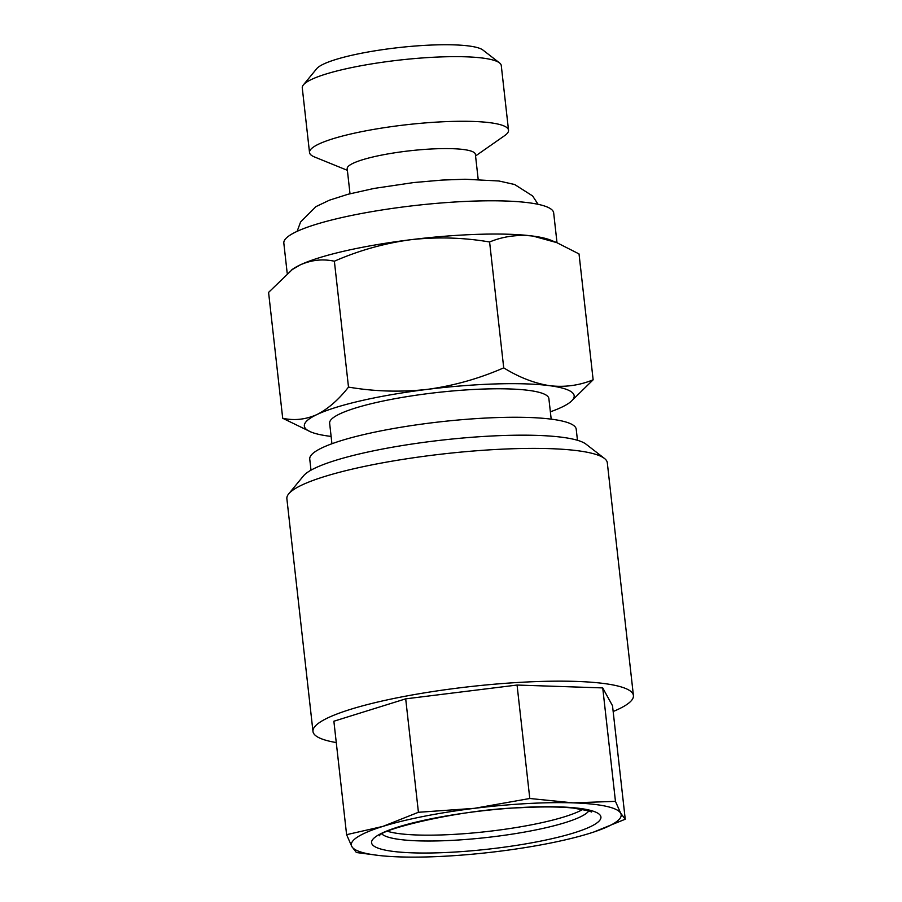 <?xml version="1.0" encoding="UTF-8"?>
<svg xmlns="http://www.w3.org/2000/svg" width="902" height="902" viewBox="0 0 902 902"><rect width="100%" height="100%" fill="white"/><g stroke="black" fill="none" stroke-linecap="round" stroke-linejoin="round"><path stroke-width="1.35" d="M350.01 193.75L347.191 168.708A64.493 10.824 -6.4 0 1 391.423 153.329A64.493 10.824 -6.4 0 1 463.775 149.552A64.493 10.824 -6.4 0 1 475.377 154.332L478.184 179.374M347.383 170.331L314.494 156.959A100.133 16.811 -6.4 0 1 309.521 152.528A100.133 16.811 -6.4 0 1 378.186 128.648A100.133 16.811 -6.4 0 1 490.519 122.773A100.133 16.811 -6.4 0 1 508.525 130.204A100.133 16.811 -6.4 0 1 504.658 135.627L475.557 155.956M309.521 152.528L302.271 87.889A100.133 16.811 -6.4 0 1 303.399 84.889A100.133 16.811 -6.4 0 1 379.133 62.734A100.133 16.811 -6.4 0 1 483.269 58.145A100.133 16.811 -6.4 0 1 499.505 62.892A100.133 16.811 -6.4 0 1 501.275 65.575L508.525 130.204M303.399 84.889L316.726 68.676A84.856 14.24 -6.4 0 1 380.903 49.903A84.856 14.24 -6.4 0 1 469.164 46.013A84.856 14.24 -6.4 0 1 482.92 50.038L499.505 62.892M336.266 742.572A161.221 27.06 -6.4 0 1 312.983 731.477L286.87 498.705A161.221 27.06 -6.4 0 1 288.696 493.868L303.5 475.861A144.252 24.219 -6.4 0 1 488.286 436.185A144.252 24.219 -6.4 0 1 586.029 444.167L604.453 458.453A161.221 27.06 -6.4 0 1 607.305 462.771L633.418 695.532A161.221 27.06 -6.4 0 1 613.168 711.509M405.697 698.847L418.427 812.285L382.843 826.412L346.605 834.677L333.875 721.228L405.697 698.847L517.06 685.046L602.728 687.91L612.514 705.77L625.244 819.219L620.677 813.221A135.762 22.787 -6.4 0 1 592.039 832.591A135.762 22.787 -6.4 0 1 589.66 833.347A135.762 22.787 -6.4 0 1 498.073 851.432A135.762 22.787 -6.4 0 1 445.723 856.167A135.762 22.787 -6.4 0 1 399.552 856.9A135.762 22.787 -6.4 0 1 383.7 855.964A135.762 22.787 -6.4 0 1 351.825 846.538L356.391 852.525L380.035 855.615M312.983 731.477A161.221 27.06 -6.4 0 1 521.322 682.284A161.221 27.06 -6.4 0 1 633.418 695.532M288.696 493.868A161.221 27.06 -6.4 0 1 495.209 449.523A161.221 27.06 -6.4 0 1 604.453 458.453M582.827 809.387A105.218 17.668 -6.4 0 1 453.075 834.429A105.218 17.668 -6.4 0 1 387.533 831.294M551.19 419.148L548.878 398.616A110.315 18.514 173.6 0 0 529.046 390.431A110.315 18.514 173.6 0 0 405.28 396.903A110.315 18.514 173.6 0 0 329.636 423.207L331.936 443.75M331.113 436.41A135.762 22.787 -6.4 0 1 328.745 436.117A135.762 22.787 -6.4 0 1 311.089 432.047A135.762 22.787 -6.4 0 1 316.929 414.559A135.762 22.787 -6.4 0 1 427.435 389.36C400.95 392.314 374.634 391.558 348.499 387.093C338.6 399.766 328.08 408.922 316.929 414.559C305.688 419.554 294.277 420.783 282.698 418.269L268.582 292.395L292.8 269.055A135.762 22.787 -6.4 0 1 300.152 264.929A135.762 22.787 -6.4 0 1 410.658 239.729A135.762 22.787 -6.4 0 1 532.981 236.076L556.737 242.615L579.028 253.924L593.144 379.798C579.343 385.458 564.877 387.432 549.769 385.706C534.39 383.305 519.033 377.363 503.722 367.858C479.221 378.581 453.796 385.752 427.435 389.36A135.762 22.787 -6.4 0 1 549.769 385.706A135.762 22.787 -6.4 0 1 568.925 403.126A135.762 22.787 -6.4 0 1 561.585 407.264A135.762 22.787 -6.4 0 1 550.367 411.819M287.197 273.227L283.826 243.157A135.762 22.787 -6.4 0 1 376.923 210.786A135.762 22.787 -6.4 0 1 529.248 202.826A135.762 22.787 -6.4 0 1 553.67 212.895L557.008 242.728M577.46 440.289L576.22 429.217A134.071 22.505 173.6 0 0 552.114 419.272A134.071 22.505 173.6 0 0 401.694 427.131A134.071 22.505 173.6 0 0 309.747 459.107L310.998 470.179M282.698 418.269L311.089 432.047M570.402 402.089L593.144 379.798M291.335 270.104L300.152 264.929C311.393 259.934 322.803 258.705 334.371 261.219L348.499 387.093M334.371 261.219C358.872 250.497 384.297 243.326 410.658 239.729C437.143 236.764 463.459 237.519 489.594 241.984L503.722 367.858M489.594 241.984C503.226 236.347 517.68 234.385 532.981 236.076A135.762 22.787 -6.4 0 1 550.648 240.135L556.737 242.615M346.605 834.677L351.825 846.538A135.762 22.787 -6.4 0 1 382.843 826.412A135.762 22.787 -6.4 0 1 474.429 808.327L418.427 812.285M517.06 685.046L529.79 798.495L474.429 808.327A135.762 22.787 -6.4 0 1 572.95 802.859L529.79 798.495M602.728 687.91L615.457 801.359L572.95 802.859A135.762 22.787 -6.4 0 1 620.677 813.221L615.457 801.359M593.787 832.016L625.244 819.219M451.812 852.221A115.4 19.37 -6.4 0 1 376.844 835.951A115.4 19.37 -6.4 0 1 520.702 807.538A115.4 19.37 -6.4 0 1 595.658 823.808A115.4 19.37 -6.4 0 1 451.812 852.221M381.974 834.068A105.218 17.668 173.6 0 0 453.729 840.281A105.218 17.668 173.6 0 0 588.859 810.864M538.077 204.314L532.62 195.948L514.647 184.515L498.964 180.998L465.105 179.239L442.341 180.062L413.635 182.554L374.15 188.417L348.059 194.257L329.534 200.143L315.937 206.626L300.603 221.948L297.13 231.34M379.607 835.782C378.874 830.054 458.047 809.511 520.138 807.73C541.516 806.58 559.127 806.681 572.962 808.023L588.747 810.83L591.554 812.014M568.925 403.126L570.402 402.1M383.7 855.964L382.222 855.829"/></g></svg>
